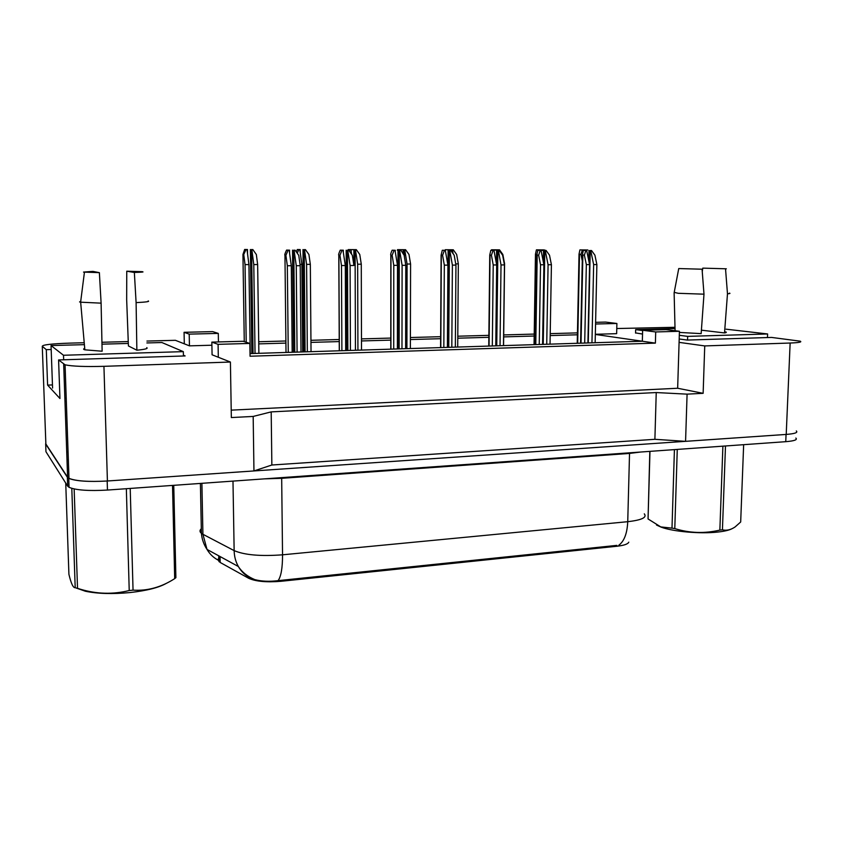 <?xml version="1.0" encoding="UTF-8"?>
<svg xmlns="http://www.w3.org/2000/svg" width="843" height="843" viewBox="0 0 843 843"><rect width="100%" height="100%" fill="white"/><g stroke="black" fill="none" stroke-linecap="round" stroke-linejoin="round"><path stroke-width="1.26" d="M68.378 460.636L67.419 460.194M68.083 452.301L67.134 451.869M679.195 338.981L687.308 340.077L771.545 337.421L800.26 341.183C802.178 342.068 798.806 342.69 790.144 343.027L704.737 345.925L679.089 342.363L677.656 388.254L231.214 410.141M635.548 332.911L642.535 334.049M616.77 328.528L675.001 327.295M595.337 334.281L616.644 333.67L616.897 323.48L605.59 322.079L595.601 322.321M250.013 353.596L642.334 341.236L595.337 334.439M642.64 330.256L655.706 331.952L679.426 331.278L666.054 329.613L642.64 330.256L642.334 341.236L655.39 343.122L250.055 356.231L249.865 343.428L243.047 341.267L211.846 342.121L218.084 344.334L249.865 343.428M51.191 349.529L46.302 349.666L42.276 346.304C42.498 344.798 51.581 343.744 69.526 343.133L84.226 342.732M84.743 348.58L84.163 348.591M211.846 342.121L212.078 354.787L230.413 362.037L103.942 366.326C84.964 366.831 72.003 366.315 65.069 364.808L58.588 359.94L185.123 355.946L183.395 355.188M146.945 341.067L175.397 340.309L189.454 345.851L211.899 345.219M101.94 342.269L128.252 341.563M251.699 341.952L252.9 341.921M258.717 341.752L285.882 340.994M310.951 340.298L339.234 339.508M361.489 338.897L390.794 338.075M410.404 337.527L440.647 336.684M457.781 336.209L488.877 335.345M503.692 334.934L534.209 334.081M550.216 333.638L577.444 332.88M577.402 334.797L550.184 335.567M534.177 336.03L503.671 336.894M488.856 337.316L457.77 338.201M440.636 338.696L410.393 339.55M390.794 340.119L361.489 340.951M339.244 341.584L310.962 342.395M285.903 343.101L258.748 343.881M252.932 344.049L251.73 344.081M796.308 430.942C798.173 432.585 794.812 433.755 786.213 434.43L685.57 441.342L654.895 439.308L271.857 465.009L253.954 470.942L107.409 480.995C88.684 482.006 75.881 481.121 68.978 478.339L67.598 477.233L45.87 443.976L42.276 346.304M52.456 384.924L47.598 385.114L46.302 349.666M47.598 385.114L59.948 398.518L58.588 359.94M253.954 470.942L253.174 416.431L231.34 417.559L230.413 362.037M253.174 416.431L271.193 411.89L271.857 465.009M271.193 411.89L656.233 392.553L654.895 439.308M656.233 392.553L687.087 394.145L685.57 441.342M687.087 394.145L703.136 393.323L704.737 345.925M218.095 560.089L220.171 562.46L248.664 578.277C255.703 581.48 266.441 582.481 280.909 581.301L616.981 546.243C624.031 545.432 627.961 544.072 628.783 542.154M184.069 332.311L189.201 334.123L218.295 333.406L212.668 331.615L184.069 332.311L184.311 343.828M679.426 331.278L679.089 342.363M655.706 331.952L655.39 343.122M218.084 344.334L218.316 357.253M703.136 393.323L677.656 388.254M189.201 334.123L189.454 345.851M218.295 333.406L218.442 341.942M595.558 324.018L616.897 323.48M64.869 398.307L66.228 398.244M218.769 558.077L217.958 559.731M790.144 343.027L786.213 434.43L107.177 481.005C88.452 482.027 75.638 481.142 68.747 478.36L67.356 477.243L45.67 443.987L45.828 442.891M218.558 560.321C213.69 557.887 209.844 554.251 207.009 549.415L202.921 534.283L234.143 550.616C234.27 556.454 235.671 561.744 238.337 566.507C241.235 571.522 245.165 575.284 250.129 577.803L254.797 579.615C261.499 581.385 269.265 581.733 278.095 580.648L616.844 545.379L616.981 546.243M795.845 438.065C797.71 439.761 794.348 440.973 785.75 441.679L107.451 490.057C88.747 491.121 75.944 490.204 69.052 487.317L67.672 486.169L45.954 451.722L45.67 443.987M579.91 249.897L587.761 249.96L579.91 249.897L579.036 254.08L577.234 343.291M583.114 249.949L583.24 250.55M582.271 260.866L580.943 254.438L579.036 254.08M582.344 249.949L580.943 254.438M589.594 264.586L586.338 264.597L584.389 255.176L582.397 254.818L583.293 250.434L586.654 250.487L589.594 264.586L587.919 342.953M586.338 264.597L584.694 343.059M586.654 250.487L583.293 250.434M591.512 250.497L594.905 255.176L596.876 264.565L593.651 264.576L591.944 342.827M593.651 264.576L590.701 250.497M596.876 264.565L595.147 342.722M585.843 250.487L584.389 255.176M731.345 529.046C728.32 530.416 723.684 531.427 717.414 532.091C699.985 534.009 673.114 531.606 661.26 527.191L656.539 525.052M725.486 445.979L722.43 529.836L719.859 530.099L722.894 446.168M677.266 449.414L674.79 528.582C689.542 533.187 704.569 533.693 719.859 530.099M674.79 528.582L671.997 528.139L674.421 449.625M649.974 451.363L648.056 518.951L660.786 526.917L671.997 528.139M648.056 518.951L649.827 451.374M722.43 529.836C726.582 530.837 730.818 529.857 735.117 526.928L740.681 521.986L743.652 444.683M702.071 269.212L678.741 268.559L702.071 269.212L703.989 294.175L678.225 293.301L674.21 292.352M725.812 331.931C726.803 332.3 726.381 332.637 724.527 332.943L701.408 330.171M729.385 293.143C730.575 293.396 729.933 293.627 727.477 293.817L724.527 332.943M702.777 268.137L726.329 268.801L702.777 268.137L702.261 271.604M725.549 269.086L727.477 293.817M635.548 333.101L635.643 329.624L642.629 330.53M679.3 335.293L687.667 336.378L767.615 333.965L726.065 329.181M687.551 340.066L687.667 336.378M675.032 328.549L635.643 329.624M767.467 337.548L767.615 333.965M703.989 294.175L701.155 333.628L679.395 332.427M166.651 583.177C159.201 587.529 146.998 590.658 130.054 592.555C112.551 594.22 97.662 593.778 85.385 591.249L75.996 587.94M130.212 488.434L133.046 590.142L129.221 590.532L126.345 488.708M74.152 488.951L77.524 588.361L80.707 589.32C96.924 594.125 113.088 594.526 129.221 590.532M77.524 588.361L75.196 587.708L71.803 488.382M65.733 483.113L68.915 574.336C71.097 583.482 73.193 587.94 75.196 587.708M173.753 485.326L175.892 577.655L174.691 578.635L172.52 485.42M133.046 590.142C147.451 591.08 161.34 587.244 174.691 578.635M99.379 272.658L83.531 272.078L92.888 271.383L99.379 272.658L101.107 303.153L80.654 302.194L79.569 301.942L80.728 301.257M146.745 347.632C148.357 348.538 145.059 349.402 136.861 350.203L128.421 345.946L126.671 299.823L126.756 271.204L142.003 271.667C144.69 271.962 142.14 272.215 134.353 272.458L126.756 271.204M148.178 300.951C150.001 301.562 145.976 302.121 136.102 302.626L136.861 350.203M134.353 272.458L136.102 302.626M52.572 388.065L51.044 345.556L63.499 355.261L183.321 351.636L161.898 342.532L146.882 342.943M63.657 359.782L63.499 355.261M128.326 343.449L101.982 344.165M84.395 344.65L51.044 345.556M183.416 355.999L183.321 351.636M65.09 401.447L66.334 401.394M101.107 303.153L102.129 351.225L84.848 349.824C83.236 349.371 83.194 348.886 84.722 348.38M536.411 249.844L544.304 249.907L536.411 249.844L535.463 254.164L534.051 344.65M546.064 250.445L549.51 255.197L551.417 264.734L548.076 264.744L545.231 250.445L546.064 250.445L543.514 249.897M536.696 254.428L535.463 254.164M491.564 249.781L499.509 249.844L491.343 250.318M498.782 250.382L498.687 249.844M499.509 249.844L502.839 254.46L504.578 263.701L503.566 345.609M445.304 249.718L453.281 249.781L445.304 249.718L445.062 250.266M453.144 253.785L452.438 249.781M453.281 249.781L456.653 254.47L458.329 263.859L457.707 347.053M458.329 263.859L455.726 263.87M397.559 249.654L405.578 249.718L397.559 249.654L397.306 250.213M400.32 249.707L400.414 250.276M405.578 249.718L408.992 254.481L410.583 264.028L407.074 264.038L406.906 348.654M407.074 264.038L404.703 249.718M410.583 264.028L410.372 348.549M399.445 249.707L399.234 250.234M543.893 264.765L540.532 264.776L538.645 255.208L536.812 254.934L537.802 250.382L541.058 250.434L543.893 264.765L542.576 344.376M540.532 264.776L539.246 344.481M541.027 250.413L545.231 250.445M548.076 264.744L546.728 344.25M551.417 264.734L550.036 344.144M543.63 250.382L537.802 250.382M540.226 250.434L538.645 255.208M496.685 264.944L493.218 264.955L491.416 255.229L489.751 255.029L490.826 250.329L493.966 250.382L496.685 264.944L495.758 345.851M493.218 264.955L492.312 345.967M493.966 250.382L490.826 250.329M499.14 250.392L502.639 255.218L504.462 264.913L501.016 264.934L500.036 345.725M501.016 264.934L498.287 249.834M504.462 264.913L503.461 345.609M493.102 250.382L491.416 255.229M447.918 265.134L444.324 265.145L442.607 255.25L441.11 255.113L442.301 250.266L445.315 250.329L447.918 265.134L447.391 347.379M444.324 265.145L443.829 347.495M445.315 250.329L442.301 250.266M450.668 250.339L454.198 255.25L455.947 265.102L452.385 265.113L451.816 347.242M452.385 265.113L449.772 250.339M455.947 265.102L455.346 347.126M444.43 250.329L442.607 255.25M348.254 249.591L356.315 249.654L348.254 249.591L347.969 250.192M350.878 249.644L351.584 254.238M356.315 249.654L359.771 254.491L361.278 264.196L357.653 264.207L357.927 350.193M357.653 264.207L355.409 249.654M361.278 264.196L361.51 350.087M349.971 249.644L349.371 251.13M296.262 251.846L297.316 249.517L299.802 249.581L301.889 264.396L302.679 351.942M301.889 264.396L300.024 264.407M299.802 249.581L297.316 249.517M305.408 249.591L308.917 254.502L310.329 264.365L306.589 264.375L307.337 351.794M306.589 264.375L304.481 249.591M310.329 264.365L311.035 351.679M298.865 249.581L297.273 253.258M248.927 264.576L245.039 264.597L243.743 254.523L242.942 254.481L244.66 249.454L246.988 249.507L248.927 264.576L250.234 353.586M245.039 264.597L246.209 342.269M246.988 249.507L244.66 249.454M252.795 249.517L256.346 254.523L257.652 264.544L253.785 264.565L255.039 353.438M253.785 264.565L251.825 249.517M257.652 264.544L258.875 353.322M246.019 249.507L243.743 254.523M397.485 265.324L393.776 265.345L392.143 255.281L390.825 255.187C390.404 254.702 390.846 253.048 392.143 250.213L395.019 250.276L397.485 265.324L397.39 348.949M393.776 265.345L393.713 349.065M395.019 250.276L392.143 250.213M400.52 249.697L404.134 255.271L405.789 265.292L402.1 265.313L401.974 348.812M402.1 265.313L399.624 250.276M405.789 265.292L405.631 348.696M394.092 250.276L392.143 255.281M345.314 265.524L341.478 265.545L339.94 255.313L338.802 255.25C338.349 254.881 338.844 253.185 340.266 250.15L342.996 250.213L345.314 265.524L345.693 350.583M341.478 265.545L341.889 350.699M342.996 250.213L340.266 250.15M348.717 250.223L352.342 255.303L353.912 265.492L350.098 265.513L350.425 350.435M350.098 265.513L347.759 250.223M353.912 265.492L353.881 249.633M342.037 250.213L339.94 255.313M291.309 265.735L287.337 265.756L285.903 255.334L284.955 255.281C284.47 255.06 285.008 253.332 286.578 250.086L289.149 250.15L291.309 265.735L292.184 352.269M287.337 265.756L288.253 352.395M289.149 250.15L286.578 250.086M295.071 250.16L298.749 255.334L300.213 265.703L296.262 265.714L297.094 352.111M296.262 265.714L294.081 250.16M300.213 265.703L301.004 351.995M288.158 250.15L285.903 255.334M63.689 364.208L67.598 477.233M103.942 366.326L107.409 480.995M280.909 581.301L280.898 580.321M248.664 578.277L248.643 576.517M220.171 562.46L220.065 556.538M201.308 528.719C199.738 530.121 199.601 531.501 200.887 532.86L202.921 534.283L201.898 483.324M278.095 580.648C281.077 576.517 282.553 567.897 282.542 554.81L627.74 521.691C627.192 533.398 624.22 541.238 618.825 545.21M232.984 481.111L234.143 550.616C244.554 555.042 260.687 556.443 282.542 554.81L281.678 478.318L264.502 478.856M640.606 452.038L629.531 453.429L627.74 521.691C641.702 520.089 647.224 517.465 644.294 513.84M785.75 441.679L786.066 434.44M107.451 490.057L107.177 481.005M67.672 486.169L67.356 477.243M629.552 452.817L629.531 453.429L281.678 478.318L281.667 477.633M219.96 561.111L219.875 556.433M579.489 254.396L577.687 343.28M588.972 250.476L588.751 260.561M590.237 250.487L588.256 342.943M582.861 255.134L581.038 343.175M535.842 254.407L534.42 344.639M450.857 249.76L450.847 250.592M452.069 249.77L452.048 252.257M403.144 249.697L403.144 253.891M404.366 249.707L404.345 256.588M543.524 250.424L543.335 261.952M544.799 250.434L543.229 344.365M537.202 255.155L535.779 344.597M496.601 250.371L496.443 263.638M497.876 250.382L496.759 345.82M490.046 255.187L489.066 346.062M445.441 250.308L445.441 251.035M448.118 250.308L447.496 347.379M449.393 250.329L448.75 347.337M441.332 255.208L440.805 347.59M351.173 249.633L351.173 251.562M355.093 249.644L355.44 350.277M300.182 249.56L300.203 252.447M302.985 249.56L303.891 351.9M304.197 249.581L305.092 351.858M247.463 249.486L247.526 253.701M250.371 249.496L251.867 353.544M251.583 249.507L253.069 353.502L251.572 249.507M242.942 254.481L244.27 341.657M395.241 250.255L395.241 251.604M398.001 250.255L397.885 348.939M399.276 250.266L399.15 348.897M390.973 255.229L390.931 349.16M343.312 250.192L343.322 252.363M346.167 250.192L346.599 350.551M347.442 250.213L347.864 350.519M338.875 255.26L339.36 350.783M289.56 250.129L289.602 253.406M292.521 250.139L293.543 352.226M293.796 250.15L294.797 352.184M284.955 255.281L286.009 352.458L284.955 255.281M65.069 364.808L68.978 478.339M219.022 561.67L219.001 560.584M200.402 483.429L201.403 533.324C201.92 539.193 203.795 544.546 207.009 549.415L238.337 566.507C242.089 572.228 247.579 576.601 254.797 579.615M69.052 487.317L68.747 478.36M218.811 560.469L218.727 555.8M582.397 254.818L580.574 343.185M678.741 268.559L674.126 292.848L675.085 330.741M85.385 591.249L80.707 589.32M84.437 272.194L80.612 302.184M84.848 349.824L80.654 302.194M536.812 254.934L535.4 344.608M489.751 255.029L488.761 346.073M441.11 255.113L440.583 347.59M390.825 255.187L390.783 349.16M338.802 255.25L339.286 350.783"/></g></svg>

